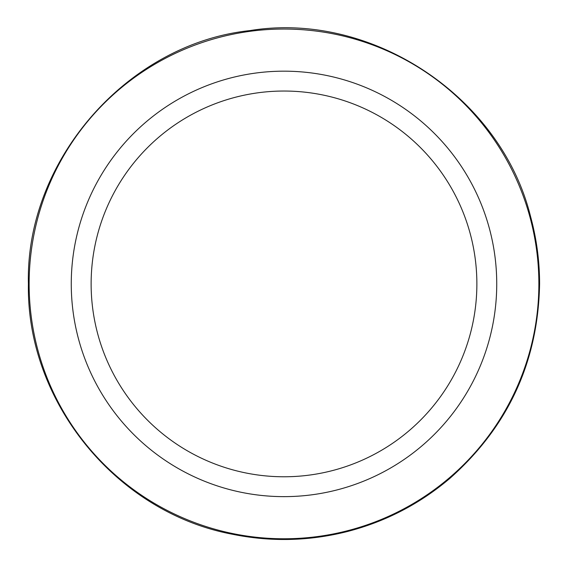 <?xml version="1.0" encoding="UTF-8"?>
<svg xmlns="http://www.w3.org/2000/svg" width="568" height="568" viewBox="0 0 568 568"><rect width="100%" height="100%" fill="white"/><g stroke="black" fill="none" stroke-linecap="round" stroke-linejoin="round"><path stroke-width="0.85" d="M496.737 283.901A212.737 212.737 0 0 0 284 71.17A212.737 212.737 0 0 0 71.263 283.901A212.737 212.737 0 0 0 284 496.638A212.737 212.737 0 0 0 496.737 283.901A212.737 212.737 0 0 0 284 71.17A212.737 212.737 0 0 0 71.263 283.901A212.737 212.737 0 0 0 284 496.638A212.737 212.737 0 0 0 496.737 283.901A212.737 212.737 0 0 0 284 71.17A212.737 212.737 0 0 0 71.263 283.901M538.869 283.901A254.869 254.869 0 0 0 284 29.039A254.869 254.869 0 0 0 29.131 283.901A254.869 254.869 0 0 0 284 538.769A254.869 254.869 0 0 0 538.869 283.901M476.871 283.901A192.871 192.871 0 0 0 284 91.036A192.871 192.871 0 0 0 91.128 283.901A192.871 192.871 0 0 0 284 476.772A192.871 192.871 0 0 0 476.871 283.901M28.4 283.901C25.276 160.474 127.594 43.487 249.977 30.58C371.422 10.735 500.983 96.581 530.54 216.458C536.568 238.539 539.586 261.017 539.6 283.901C538.102 361.766 508.232 426.554 449.998 478.263C419.908 503.809 385.764 521.545 347.566 531.478C309.304 541.176 270.844 542.078 232.17 534.197C116.333 512.414 26.235 401.746 28.4 283.901"/></g></svg>
